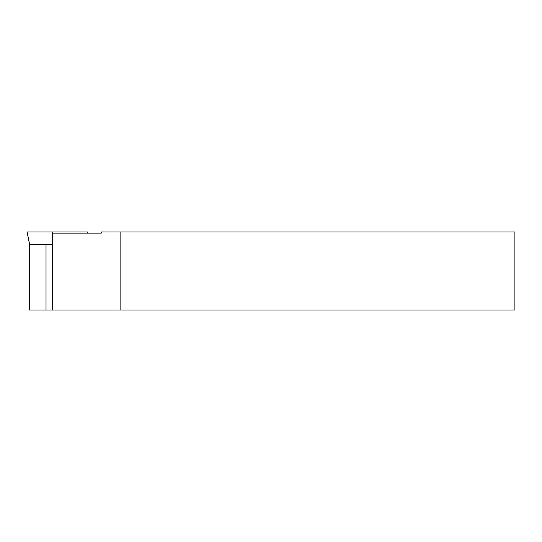 <?xml version="1.0" encoding="UTF-8"?>
<svg xmlns="http://www.w3.org/2000/svg" width="542" height="542" viewBox="0 0 542 542"><rect width="100%" height="100%" fill="white"/><g stroke="black" fill="none" stroke-linecap="round" stroke-linejoin="round"><path stroke-width="0.81" d="M120.107 231.976L120.107 310.024L514.9 310.024L514.9 231.976L101.246 231.976L101.246 233.148L52.574 233.148L52.493 235.099M52.689 233.148L52.689 310.024L29.559 310.024L29.559 244.388L27.1 231.976L29.6 244.388L29.6 310.024M120.107 310.024L52.689 310.024M52.689 244.388L29.559 244.388M52.77 233.148L52.689 231.976L27.208 231.976M87.147 233.148L87.377 231.976L52.689 231.976M46.016 244.388L46.016 310.024"/></g></svg>
